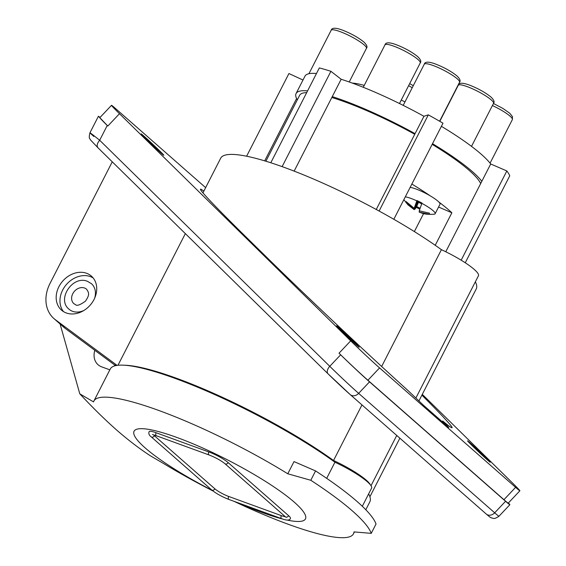 <?xml version="1.0" encoding="UTF-8"?>
<svg xmlns="http://www.w3.org/2000/svg" width="566" height="566" viewBox="0 0 566 566"><rect width="100%" height="100%" fill="white"/><g stroke="black" fill="none" stroke-linecap="round" stroke-linejoin="round"><path stroke-width="0.85" d="M415.876 398.04L478.44 275.776A36.804 6.523 -152.9 0 0 441.416 249.684A143.523 25.428 -152.9 0 0 306.284 175.991A143.523 25.428 -152.9 0 0 220.69 158.211L202.939 192.9M418.925 400.94L476.225 288.971A143.523 25.428 -152.9 0 0 475.362 281.804M432.509 143.686A105.87 18.756 27.1 0 1 481.815 181.339L445.775 251.764M294.15 171.116L332.27 96.623A105.87 18.756 27.1 0 1 415.069 133.647L376.263 209.484M370.369 484.814A36.804 6.523 -152.9 0 0 333.537 460.498A143.523 25.428 -152.9 0 0 176.719 378.336A143.523 25.428 -152.9 0 0 124.421 365.226M185.344 233.624L117.969 365.275M112.259 161.819L50.013 283.453A33.967 27.373 -48.7 0 0 53.933 318.573L64.015 327.424A33.967 27.373 -48.7 0 0 65.451 328.584L114.82 365.098M100.076 117.417L98.42 116.242L89.944 132.798C88.268 139.554 90.277 138.387 90.475 139.915L98.038 147.846C96.51 145.929 97.055 143.396 99.68 140.255L329.773 366.315A6.792 4.019 -45.5 0 0 328.039 373.815A6.792 4.019 -45.5 0 0 328.131 373.907A21.515 0.573 -136.6 0 0 350.078 394.467A6.792 5.476 -48.7 0 0 350.262 394.636A6.792 5.476 -48.7 0 0 358.653 393.37L369.534 381.852A28.307 0.757 -136.6 0 1 340.654 354.797L339.027 353.198A28.307 0.757 43.4 0 0 367.907 380.253L503.938 499.686A28.307 0.757 43.4 0 0 508.233 503.132L519.892 490.786A28.307 0.757 43.4 0 0 511.912 482.409L422.293 394.361M205.635 187.636L115.797 108.764A28.307 0.757 43.4 0 0 111.502 105.318L99.842 117.664A28.307 0.757 43.4 0 0 107.823 126.041L98.42 116.242M114.367 365.983L114.841 365.056L116.837 365.417M71.189 313.946A22.647 18.254 -48.7 0 0 93.793 299.938A22.647 18.254 -48.7 0 0 91.395 276.109A22.647 18.254 -48.7 0 0 81.716 272.303A22.647 18.254 -48.7 0 0 59.112 286.311A22.647 18.254 -48.7 0 0 61.51 310.14A22.647 18.254 -48.7 0 0 71.189 313.946M53.933 318.573A33.967 27.373 -48.7 0 0 55.376 319.733L117.091 365.381M93.142 277.927A22.647 18.254 -48.7 0 0 90.383 276.597A22.647 18.254 -48.7 0 0 85.494 275.621A22.647 18.254 -48.7 0 0 63.661 288.285A22.647 18.254 -48.7 0 0 63.541 311.64M94.656 298.162A16.987 13.69 -48.7 0 0 91.437 283.679L87.454 281.323C72.781 275.012 56.459 299.301 69.024 309.206A16.987 13.69 -48.7 0 0 72.618 311.321A16.987 13.69 -48.7 0 0 83.803 310.522M369.534 381.852L505.565 501.285A28.307 0.757 -136.6 0 0 509.86 504.731L498.979 516.249A28.307 0.757 -136.6 0 1 494.684 512.81L505.565 501.285M508.41 502.948A28.307 0.757 -136.6 0 1 509.86 504.731M441.416 249.684L381.654 366.471M361.978 404.923L333.537 460.498M481.815 181.339L490.701 163.977L506.846 170.96L461.177 260.197M506.846 170.96A124.555 22.067 27.1 0 1 509.768 175.785L465.252 262.773M302.994 80.018L288.929 73.538L246.62 156.223M307.586 90.878A105.87 18.756 27.1 0 0 296.089 93.517A105.87 18.756 27.1 0 0 296.591 98.526L264.69 160.864M282.123 166.63L330.905 71.302A124.555 22.067 27.1 0 0 319.337 67.913L270.796 162.767M111.502 105.318A28.307 0.757 43.4 0 0 119.483 113.702L350.687 340.852A28.307 0.757 43.4 0 0 379.567 367.907L515.598 487.347A28.307 0.757 43.4 0 0 519.892 490.786M145.582 138.486A15.572 0.417 43.4 0 0 157.369 149.672A15.572 0.417 43.4 0 0 163.829 155.261A15.572 0.417 43.4 0 0 159.435 150.648A15.572 0.417 43.4 0 0 147.648 139.469A15.572 0.417 43.4 0 0 141.189 133.88A15.572 0.417 43.4 0 0 145.582 138.486M340.965 330.445A15.572 0.417 43.4 0 0 352.752 341.631A15.572 0.417 43.4 0 0 359.212 347.22A15.572 0.417 43.4 0 0 354.818 342.614A15.572 0.417 43.4 0 0 343.031 331.428A15.572 0.417 43.4 0 0 336.572 325.839A15.572 0.417 43.4 0 0 340.965 330.445M471.959 445.456A15.572 0.417 43.4 0 0 483.746 456.642A15.572 0.417 43.4 0 0 490.206 462.231A15.572 0.417 43.4 0 0 485.812 457.625A15.572 0.417 43.4 0 0 474.025 446.44A15.572 0.417 43.4 0 0 467.566 440.85A15.572 0.417 43.4 0 0 471.959 445.456M203.845 191.131A158.53 4.238 43.4 0 0 200.456 189.193A158.53 4.238 43.4 0 0 245.163 236.128L266.331 256.922A158.53 4.238 43.4 0 0 407.683 390.257L423.587 405.369L448.781 427.486L442.697 420.998A158.53 4.238 43.4 0 0 452.107 427.712A158.53 4.238 43.4 0 0 421.896 395.132M332.27 96.623L341.156 79.261A105.87 18.756 27.1 0 1 423.955 116.285L428.32 114.856L379.1 211.033M330.905 71.302L341.156 79.261M415.069 133.647L423.955 116.285M428.32 114.856A124.555 22.067 27.1 0 1 442.994 123.197L393.823 219.283M296.089 93.517L304.975 76.155A105.87 18.756 27.1 0 1 316.465 73.516M480.675 183.561A101.908 18.055 -152.9 0 0 432.162 144.358M414.744 134.284A101.908 18.055 -152.9 0 0 331.825 97.494M306.687 92.626A101.908 18.055 -152.9 0 0 299.619 95.321L265.893 161.225M296.591 98.526A105.87 18.756 -152.9 0 0 297.306 99.849M441.395 126.324A105.87 18.756 27.1 0 1 490.701 163.977M352.342 83.103A65.111 11.539 27.1 0 1 364.235 85.402M401.244 100.076A65.111 11.539 27.1 0 1 404.987 101.894M435.226 245.29L451.866 212.781L438.565 207.029M421.649 203.845L416.859 201.468L416.944 200.548A18.119 3.212 -152.9 0 1 419.477 201.758A18.119 3.212 -152.9 0 1 422.003 203.053L419.229 210.807L429.438 213.163L429.339 214.238L419.265 212.186C422.045 212.972 424.16 214.854 434.242 214.203A18.119 3.212 -152.9 0 0 435.127 213.75L439.98 204.269A18.119 3.212 -152.9 0 0 438.82 201.998A18.119 3.212 -152.9 0 0 430.11 195.779A18.119 3.212 -152.9 0 0 424.175 192.582A18.119 3.212 -152.9 0 0 410.159 187.36M430.11 195.779A101.908 18.055 -152.9 0 0 411.857 184.042M451.866 212.781A101.908 18.055 -152.9 0 0 438.82 201.998M435.127 213.75A18.119 3.212 -152.9 0 0 421.847 203.364M418.5 202.281L416.307 207.326A18.119 3.212 -152.9 0 0 418.833 208.621A18.119 3.212 -152.9 0 0 419.696 209.045M416.944 200.548L414.171 208.295L417.503 201.786M414.171 208.295L406.169 201.616L406.063 202.692L406.445 201.949M417.857 201.963L414.185 209.661L407.923 204.8L403.862 199.671M406.063 202.692L414.071 209.363L414.991 209.137L416.307 207.326M419.13 211.875L419.597 210.955M416.392 206.399L419.986 208.182M416.788 200.852A18.119 3.212 -152.9 0 0 405.306 196.848M107.243 125.475L99.68 140.255C89.287 131.92 87.341 130.661 93.836 136.456M442.103 421.628L442.697 420.998M60.081 323.964L79.792 393.83C92.407 407.371 104.646 419.399 116.504 429.919C128.284 440.157 139.561 448.767 150.33 455.764L164.09 463.83A145.787 25.831 -152.9 0 0 212.908 490.934M234.02 501.32A145.787 25.831 -152.9 0 0 353.46 533.844A145.787 25.831 -152.9 0 0 353.983 531.906L371.246 533.349L376.029 524.003A164.19 29.092 -152.9 0 0 357.21 501.618A164.19 29.092 -152.9 0 0 315.566 470.919L294.016 461.594L287.776 473.777A145.787 25.831 -152.9 0 0 93.899 401.018A145.787 25.831 -152.9 0 0 93.553 401.902L79.792 393.83M94.826 350.312A16.987 13.69 -48.7 0 0 98.067 364.737A16.987 13.69 -48.7 0 0 101.654 366.853L109.854 369.839M371.246 533.349A164.19 29.092 -152.9 0 0 352.427 510.964A164.19 29.092 -152.9 0 0 310.784 480.265L315.566 470.919M212.179 490.354A96.248 17.051 27.1 0 1 145.144 447.897A96.248 17.051 27.1 0 1 176.939 437.483A96.248 17.051 27.1 0 1 294.384 502.268A96.248 17.051 27.1 0 1 286.877 520.013M282.597 519.001A96.248 17.051 27.1 0 1 238.994 503.132M211.627 489.894A2.264 1.825 131.3 0 0 212.109 490.17A2.264 1.825 -48.7 0 0 214.882 488.826A11.32 2.009 -152.9 0 0 228.699 496.453L281.366 515.64A2.264 1.281 -70 0 0 281.359 518.513A2.264 1.281 110 0 0 281.599 518.654C286.7 520.614 289.65 520.543 290.443 518.442A15.855 2.809 -152.9 0 0 288.618 515.697L228.162 462.613A15.855 2.809 -152.9 0 0 208.819 451.944L156.145 432.749A15.855 2.809 -152.9 0 0 149.084 431.724C148.434 433.62 149.127 435.311 151.172 436.81L211.627 489.894C216.184 493.559 221.95 496.75 228.926 499.467A2.264 1.281 110 0 0 229.202 499.509M281.366 515.64A11.32 2.009 -152.9 0 0 285.264 516.666M153.556 434.886A11.32 2.009 -152.9 0 0 154.419 435.749L214.882 488.826M365.799 509.74L369.853 501.809A145.787 25.831 -152.9 0 0 368.643 493.899M362.311 506.28L371.593 488.147A36.804 6.523 27.1 0 0 334.938 462.224A145.787 25.831 -152.9 0 0 197.534 387.172A145.787 25.831 -152.9 0 0 110.285 368.982L93.899 401.018M334.938 462.224L326.688 478.348M310.784 480.265L287.776 473.777M84.546 288.009A9.622 7.754 -48.7 0 0 73.509 292.481A9.622 7.754 -48.7 0 0 73.877 303.673L75.526 304.642C76.771 306.171 80.089 305.003 85.48 301.14C89.548 294.964 89.322 293.223 86.584 289.212A9.622 7.754 -48.7 0 0 84.546 288.009M486.109 513.907A6.792 5.476 -48.7 0 0 486.293 514.077A6.792 5.476 -48.7 0 0 494.684 512.81L358.653 393.37A28.307 0.757 -136.6 0 1 329.773 366.315L340.654 354.797M363.266 87.291L384.972 44.877A19.817 3.509 27.1 0 1 393.795 46.164A19.817 3.509 27.1 0 1 412.175 55.298A19.817 3.509 27.1 0 1 420.255 62.932L399.483 103.521M98.038 147.846L327.94 373.723M308.937 73.707L331.152 30.295A19.817 3.509 27.1 0 1 339.982 31.576A19.817 3.509 27.1 0 1 358.356 40.71A19.817 3.509 27.1 0 1 366.435 48.343L349.222 81.985M403.204 105.375L424.267 64.22A19.817 3.509 27.1 0 1 433.089 65.5A19.817 3.509 27.1 0 1 451.47 74.634A19.817 3.509 27.1 0 1 459.55 82.268L439.612 121.23M439.803 121.343L458.248 85.296A19.817 3.509 27.1 0 1 467.07 86.584A19.817 3.509 27.1 0 1 485.444 95.718A19.817 3.509 27.1 0 1 493.524 103.352L471.513 146.375M339.027 353.198L350.687 340.852M107.823 126.041L119.483 113.702M423.58 213.573L414.362 231.586M65.451 328.584L55.376 319.733M503.938 499.686L515.598 487.347M367.907 380.253L379.567 367.907M209.314 455A2.264 1.281 -70 0 1 209.052 454.958C215.618 457.547 220.903 460.455 224.914 463.674L285.37 516.758A2.264 1.825 131.3 0 0 285.851 517.041A2.264 1.825 -48.7 0 0 288.618 515.697M224.914 463.674A2.264 1.825 -48.7 0 0 225.388 463.957A2.264 1.825 -48.7 0 0 228.162 462.613M228.699 496.453A2.264 1.281 -70 0 0 228.685 499.318A2.264 1.281 110 0 0 228.926 499.467L281.599 518.654M156.655 435.806A2.264 1.281 -70 0 1 156.379 435.763L209.052 454.958A2.264 1.281 -70 0 1 208.812 454.809A2.264 1.281 -70 0 1 208.819 451.944M152.417 434.525L156.379 435.763A2.264 1.281 -70 0 1 156.138 435.622A2.264 1.281 -70 0 1 156.145 432.749M151.172 436.81A2.264 1.825 131.3 0 0 151.653 437.094A2.264 1.825 -48.7 0 0 154.419 435.749M408.61 85.678A19.817 3.509 27.1 0 1 412.232 87.73M492.406 105.545A19.817 3.509 27.1 0 1 512.364 119.603L490.071 163.164M399.865 438.19L369.902 496.743M396.738 435.445L371.02 485.706M331.152 30.295C331.782 27.663 335.468 27.571 342.211 30.026C350.899 33.401 358.094 37.384 363.797 41.955C366.789 44.82 367.674 46.95 366.435 48.343M384.972 44.877C385.602 42.245 389.288 42.16 396.023 44.608C404.718 47.99 411.914 51.966 417.609 56.543C420.602 59.402 421.486 61.531 420.255 62.932M424.267 64.22C424.896 61.588 428.582 61.496 435.318 63.951C444.013 67.326 451.208 71.309 456.903 75.879C459.903 78.745 460.781 80.874 459.55 82.268M458.248 85.296C458.877 82.671 462.556 82.579 469.299 85.027C477.987 88.409 485.182 92.385 490.885 96.963C493.877 99.821 494.762 101.958 493.524 103.352M97.939 147.754L328.039 373.815L350.262 394.636L486.293 514.077C491.168 518.215 490.029 517.218 492.293 518.166C493.432 517.89 493.361 519.942 498.979 516.249M285.37 516.758L286.219 517.381M354.429 531.948L353.46 533.844M409.671 83.612L413.279 85.685M493.46 103.479L502.99 108.488L509.718 113.214L512.463 116.638L512.364 119.603"/></g></svg>
